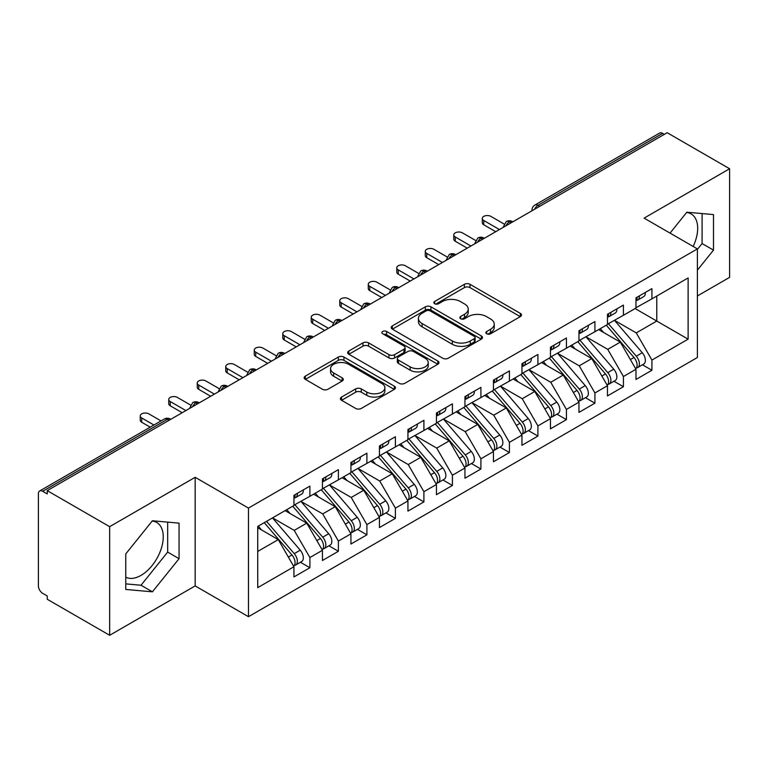<?xml version="1.0" encoding="UTF-8"?>
<svg xmlns="http://www.w3.org/2000/svg" width="768" height="768" viewBox="0 0 768 768"><rect width="100%" height="100%" fill="white"/><g stroke="black" fill="none" stroke-linecap="round" stroke-linejoin="round"><path stroke-width="1.15" d="M486.691 333.773A2.774 1.603 0 0 0 490.608 333.773L520.339 316.608A3.955 2.285 0 0 0 521.491 314.995A3.955 2.285 0 0 0 520.339 313.382L469.978 284.304A3.955 2.285 0 0 0 464.381 284.304L434.65 301.469A2.774 1.603 0 0 0 433.843 302.602A2.774 1.603 0 0 0 434.65 303.725A2.774 1.603 0 0 0 438.566 303.725L442.416 301.507A12.662 7.306 0 0 1 460.32 301.507L464.515 303.936A12.662 7.306 0 0 1 468.23 309.101A12.662 7.306 0 0 1 464.515 314.266L460.675 316.493A2.774 1.603 0 0 0 459.859 317.616A2.774 1.603 0 0 0 460.675 318.749A2.774 1.603 0 0 0 464.592 318.749L468.432 316.531A12.662 7.306 0 0 1 486.346 316.531L490.541 318.95A12.662 7.306 0 0 1 494.246 324.125A12.662 7.306 0 0 1 490.541 329.29L486.691 331.517A2.774 1.603 0 0 0 485.885 332.64A2.774 1.603 0 0 0 486.691 333.773L486.691 331.517M125.76 577.2A31.44 18.154 120 0 0 141.014 575.386A31.44 18.154 120 0 0 161.549 547.68A31.44 18.154 120 0 0 156.73 522.48A31.44 18.154 120 0 0 152.17 521.069M686.602 212.515A31.44 18.154 -60 0 1 691.162 213.936A31.44 18.154 -60 0 1 693.158 246.451M341.558 397.056A3.955 2.285 0 0 0 340.397 398.669A3.955 2.285 0 0 0 341.558 400.282L355.69 408.442A3.955 2.285 0 0 0 361.277 408.442L394.291 389.376A3.955 2.285 0 0 0 395.453 387.763A3.955 2.285 0 0 0 394.291 386.15L343.939 357.072A3.955 2.285 0 0 0 338.342 357.072L305.328 376.138A3.955 2.285 0 0 0 304.166 377.75A3.955 2.285 0 0 0 305.328 379.363L322.397 389.222A3.955 2.285 0 0 0 327.984 389.222L342.115 381.062A3.955 2.285 0 0 0 343.277 379.45A3.955 2.285 0 0 0 342.115 377.827L333.658 372.941A10.589 6.115 0 0 1 330.557 368.621A10.589 6.115 0 0 1 337.085 362.976A10.589 6.115 0 0 1 348.624 364.301L381.773 383.443A10.589 6.115 0 0 1 384.874 387.763A10.589 6.115 0 0 1 378.346 393.408A10.589 6.115 0 0 1 366.806 392.083L361.277 388.896A3.955 2.285 0 0 0 355.69 388.896L341.558 397.056L341.558 400.282M697.392 295.958L729.6 277.363L729.6 168.749L667.181 132.71L47.232 490.637L47.232 493.93L42.672 491.29A6.048 3.494 -120 0 0 39.648 490.992A6.048 3.494 -120 0 0 38.4 493.757L38.4 585.917A6.048 3.494 -120 0 0 42.672 593.318L47.232 595.958L47.232 599.251L109.661 635.29L195.168 585.917L248.467 616.694L248.467 508.08L195.168 477.302L109.661 526.675L47.232 490.637M729.6 168.749L644.093 218.122L697.392 248.899L248.467 508.08M442.694 358.205A3.955 2.285 0 0 0 448.291 358.205L481.306 339.149A3.955 2.285 0 0 0 482.467 337.526A3.955 2.285 0 0 0 481.306 335.914L430.944 306.835A3.955 2.285 0 0 0 425.347 306.835L392.333 325.901A3.955 2.285 0 0 0 391.181 327.514A3.955 2.285 0 0 0 392.333 329.126L442.694 358.205M383.789 334.368A2.774 1.603 0 0 1 386.602 334.762L386.602 331.469L437.798 361.027A3.955 2.285 0 0 1 438.96 362.65A3.955 2.285 0 0 1 437.798 364.262L404.784 383.318A3.955 2.285 0 0 1 399.187 383.318L348.835 354.25L348.835 351.014A3.955 2.285 0 0 0 347.674 352.627A3.955 2.285 0 0 0 348.835 354.25M348.835 351.014L362.957 342.864A3.955 2.285 0 0 1 368.554 342.864L388.982 354.653A3.955 2.285 0 0 0 394.579 354.653L403.949 349.238A3.955 2.285 0 0 0 405.11 347.626A3.955 2.285 0 0 0 403.949 346.013L382.685 333.734A2.774 1.603 0 0 1 381.869 332.602A2.774 1.603 0 0 1 383.587 331.123A2.774 1.603 0 0 1 386.602 331.469M248.467 616.694L697.392 357.504L697.392 248.899M635.107 308.544L688.128 339.158L688.128 277.939L651.926 298.838L651.926 288.634L635.971 297.85L635.971 308.054L623.424 315.293L623.424 305.088L607.469 314.304L607.469 324.509L594.922 331.747L594.922 321.552L578.957 330.768L578.957 340.963L566.419 348.211L566.419 338.006L550.454 347.222L550.454 357.427L537.917 364.666L537.917 354.461L521.952 363.677L521.952 373.882L509.414 381.12L509.414 370.915L493.45 380.131L493.45 390.336L480.912 397.574L480.912 387.37L464.947 396.586L464.947 406.79L452.41 414.029L452.41 403.834L436.445 413.04L436.445 423.245L423.907 430.493L423.907 420.288L407.942 429.504L407.942 439.699L395.405 446.947L395.405 436.742L379.44 445.958L379.44 456.163L366.902 463.402L366.902 453.197L350.938 462.413L350.938 472.618L338.39 479.856L338.39 469.651L322.435 478.867L322.435 489.072L309.888 496.31L309.888 486.106L293.933 495.322L293.933 505.526L257.731 526.426L257.731 587.645L293.933 566.746L278.256 539.597L257.731 527.741M688.128 339.158L651.926 360.058L636.25 332.899L614.592 320.4M642.451 364.79L651.926 370.262L651.926 360.058M651.926 370.262L635.971 379.478L635.971 369.274L623.424 376.512L607.747 349.363L586.09 336.854M613.949 381.245L623.424 386.717L623.424 376.512M623.424 386.717L607.469 395.933L607.469 385.728L594.922 392.966L579.245 365.818L557.587 353.309L585.254 385.632L579.274 389.088A8.064 4.656 60 0 1 582.384 396.749A8.064 4.656 60 0 1 580.714 400.435A8.064 4.656 60 0 1 579.408 400.81M585.446 397.699L594.922 403.171L594.922 392.966M594.922 403.171L578.957 412.387L578.957 402.182L566.419 409.421L550.742 382.272L529.085 369.763M556.944 414.163L566.419 419.626L566.419 409.421M566.419 419.626L550.454 428.842L550.454 418.637L537.917 425.885L522.24 398.726L500.573 386.218M528.442 430.618L537.917 436.08L537.917 425.885M537.917 436.08L521.952 445.296L521.952 435.101L509.414 442.339L493.738 415.181L472.07 402.682M499.939 447.072L509.414 452.544L509.414 442.339M509.414 452.544L493.45 461.76L493.45 451.555L480.912 458.794L465.235 431.645L443.568 419.136M471.437 463.526L480.912 468.998L480.912 458.794M480.912 468.998L464.947 478.214L464.947 468.01L452.41 475.248L436.733 448.099L415.066 435.59M442.934 479.981L452.41 485.453L452.41 475.248M452.41 485.453L436.445 494.669L436.445 484.464L423.907 491.702L408.23 464.554L386.563 452.045L414.24 484.368L408.25 487.824A8.064 4.656 60 0 1 411.36 495.485A8.064 4.656 60 0 1 409.69 499.171A8.064 4.656 60 0 1 408.384 499.546M414.432 496.435L423.907 501.907L423.907 491.702M423.907 501.907L407.942 511.123L407.942 500.918L395.405 508.166L379.728 481.008L358.061 468.499M385.93 512.899L395.405 518.362L395.405 508.166M395.405 518.362L379.44 527.578L379.44 517.373L366.902 524.621L351.226 497.462L329.558 484.954M357.427 529.354L366.902 534.826L366.902 524.621M366.902 534.826L350.938 544.032L350.938 533.837L338.39 541.075L322.714 513.917L301.056 501.418M328.925 545.808L338.39 551.28L338.39 541.075M338.39 551.28L322.435 560.496L322.435 550.291L309.888 557.53L294.211 530.381L272.554 517.872M300.422 562.262L309.888 567.734L309.888 557.53M309.888 567.734L293.933 576.95L293.933 566.746M293.933 505.2L309.888 496.31M257.731 551.443L278.256 539.597M322.435 488.746L338.39 479.856M294.211 530.381L306.758 523.133L285.091 510.634M322.435 550.291L306.758 523.133M350.938 472.291L366.902 463.402M322.714 513.917L335.261 506.678L313.594 494.17M350.938 533.837L335.261 506.678M379.44 455.827L395.405 446.947M351.226 497.462L363.763 490.224L342.096 477.715M379.44 517.373L363.763 490.224M407.942 439.373L423.907 430.493M379.728 481.008L392.266 473.77L370.598 461.261M407.942 500.918L392.266 473.77M436.445 422.918L452.41 414.029M408.23 464.554L420.768 457.315L399.11 444.806M436.445 484.464L420.768 457.315M464.947 406.464L480.912 397.574M436.733 448.099L449.27 440.861L427.613 428.352M464.947 468.01L449.27 440.861M493.45 390.01L509.414 381.12M465.235 431.645L477.773 424.397L456.115 411.898M493.45 451.555L477.773 424.397M521.952 373.546L537.917 364.666M493.738 415.181L506.275 407.942L484.618 395.434M521.952 435.101L506.275 407.942M550.454 357.091L566.419 348.211M522.24 398.726L534.778 391.488L513.12 378.979M550.454 418.637L534.778 391.488M578.957 340.637L594.922 331.747M550.742 382.272L563.28 375.034L541.622 362.525M578.957 402.182L563.28 375.034M607.469 324.182L623.424 315.293M579.245 365.818L591.792 358.579L570.125 346.07M607.469 385.728L591.792 358.579M664.33 134.362L662.621 133.373L537.984 205.325L539.702 206.314M534.566 209.28A6.048 3.494 120 0 1 537.984 205.325A6.048 3.494 60 0 0 534.96 205.027L659.597 133.075A6.048 3.494 60 0 1 662.621 133.373M635.971 307.728L651.926 298.838M636.25 332.899L656.774 321.053L656.774 296.045L688.128 277.939M607.747 349.363L620.294 342.115L598.627 329.616M635.971 369.274L620.294 342.115M109.661 526.675L109.661 635.29M697.392 270.154L713.491 250.128L713.491 214.589L686.842 212.208L670.051 233.107M195.168 585.917L195.168 477.302M179.059 558.672L179.059 523.142L152.41 520.762L125.76 553.91L125.76 589.45L152.41 591.83L179.059 558.672L167.664 552.096L167.664 522.125M511.056 222.854L509.338 221.866A6.048 3.494 -120 0 0 506.323 221.568A6.048 3.494 -120 0 0 506.246 221.606L503.434 226.723A6.048 3.494 0 0 0 503.501 227.213M482.554 239.309L480.835 238.32A6.048 3.494 -120 0 0 477.821 238.022A6.048 3.494 -120 0 0 477.744 238.061L474.931 243.178A6.048 3.494 0 0 0 474.998 243.667M454.042 255.763L452.333 254.774A6.048 3.494 -120 0 0 449.309 254.477A6.048 3.494 -120 0 0 449.242 254.525L446.429 259.632A6.048 3.494 0 0 0 446.496 260.131M425.539 272.218L423.83 271.238A6.048 3.494 -120 0 0 420.806 270.931A6.048 3.494 -120 0 0 420.739 270.979L417.926 276.086A6.048 3.494 0 0 0 417.984 276.586M397.037 288.682L395.328 287.693A6.048 3.494 -120 0 0 392.304 287.395A6.048 3.494 -120 0 0 392.237 287.434L389.424 292.541A6.048 3.494 0 0 0 389.482 293.04M368.534 305.136L366.826 304.147A6.048 3.494 -120 0 0 363.802 303.85A6.048 3.494 -120 0 0 363.734 303.888L360.922 308.995A6.048 3.494 0 0 0 360.979 309.494M340.032 321.59L338.323 320.602A6.048 3.494 -120 0 0 335.299 320.304A6.048 3.494 -120 0 0 335.232 320.342L332.419 325.459A6.048 3.494 0 0 0 332.477 325.949M311.53 338.045L309.821 337.056A6.048 3.494 -120 0 0 306.797 336.758A6.048 3.494 -120 0 0 306.73 336.797L303.917 341.914A6.048 3.494 0 0 0 303.974 342.403M283.027 354.499L281.318 353.51A6.048 3.494 -120 0 0 278.294 353.213A6.048 3.494 -120 0 0 278.227 353.261L275.414 358.368A6.048 3.494 0 0 0 275.472 358.867M254.525 370.954L252.816 369.974A6.048 3.494 -120 0 0 249.792 369.667A6.048 3.494 -120 0 0 249.725 369.715L246.912 374.822A6.048 3.494 0 0 0 246.97 375.322M226.022 387.418L224.314 386.429A6.048 3.494 -120 0 0 221.29 386.131A6.048 3.494 -120 0 0 221.222 386.17L218.41 391.277A6.048 3.494 0 0 0 218.467 391.776M197.52 403.872L195.811 402.883A6.048 3.494 -120 0 0 192.787 402.586A6.048 3.494 -120 0 0 192.71 402.624L189.898 407.731A6.048 3.494 0 0 0 189.965 408.23M697.392 249.389L702.096 243.542L702.096 213.571M702.096 243.542L713.491 250.128M125.76 583.882L141.014 585.245L167.664 552.096M141.014 585.245L152.41 591.83M487.795 334.166L490.541 332.582A12.662 7.306 0 0 0 494.246 327.418L494.246 324.125M468.23 309.101L468.23 312.394A12.662 7.306 0 0 1 464.515 317.558L461.779 319.142M520.282 316.646L469.978 287.597A3.955 2.285 0 0 0 464.381 287.597L435.763 304.118M481.258 339.178L430.944 310.128A3.955 2.285 0 0 0 425.347 310.128L392.39 329.165M474.307 338.659A2.774 1.603 0 0 0 475.123 337.526A2.774 1.603 0 0 0 474.307 336.394L430.109 310.877A2.774 1.603 0 0 0 426.192 310.877L422.131 313.219A12.662 7.306 0 0 0 418.426 318.384A12.662 7.306 0 0 0 422.131 323.558L452.352 341.002A12.662 7.306 0 0 0 470.256 341.002L474.307 338.659L474.307 341.952A2.774 1.603 0 0 0 475.123 340.819L475.123 337.526M418.426 318.384L418.426 321.677A12.662 7.306 0 0 0 422.131 326.851L422.131 323.558M474.307 341.952L470.256 344.294A12.662 7.306 0 0 1 452.352 344.294L422.131 326.851M348.883 354.278L362.957 346.147L362.957 342.864M405.11 347.626L405.11 350.918A3.955 2.285 0 0 1 403.949 352.531L394.579 357.946A3.955 2.285 0 0 1 388.982 357.946L368.554 346.147A3.955 2.285 0 0 0 362.957 346.147M386.602 334.762L437.75 364.291M410.17 366.883A10.589 6.115 0 0 0 421.709 368.208A10.589 6.115 0 0 0 428.237 362.563A10.589 6.115 0 0 0 425.136 358.243L413.462 351.504A3.955 2.285 0 0 0 407.866 351.504L398.496 356.909A3.955 2.285 0 0 0 397.334 358.531A3.955 2.285 0 0 0 398.496 360.144L410.17 366.883L410.17 370.176A10.589 6.115 0 0 0 421.709 371.501A10.589 6.115 0 0 0 428.237 365.856L428.237 362.563M397.334 358.531L397.334 361.814A3.955 2.285 0 0 0 398.496 363.437L398.496 360.144M410.17 370.176L398.496 363.437M384.874 387.763L384.874 391.056A10.589 6.115 0 0 1 378.346 396.701A10.589 6.115 0 0 1 366.806 395.376L361.277 392.189A3.955 2.285 0 0 0 355.69 392.189L341.606 400.31M330.557 368.621L330.557 371.914A10.589 6.115 0 0 0 333.658 376.234L333.658 372.941M342.067 381.091L333.658 376.234M394.243 389.414L343.939 360.365A3.955 2.285 0 0 0 338.342 360.365L305.376 379.392M608.563 323.875L636.278 356.17A8.064 4.656 60 0 1 639.389 363.83A8.064 4.656 60 0 1 637.718 367.526L643.699 364.07A8.064 4.656 -120 0 0 645.37 360.374A8.064 4.656 -120 0 0 642.259 352.714L614.554 320.419M637.718 367.526A8.064 4.656 60 0 1 636.413 367.901M606.288 325.19L633.994 357.485A8.064 4.656 60 0 1 637.104 365.155A8.064 4.656 60 0 1 635.645 368.707M603.59 332.477L600.298 328.646M635.971 300.989A8.064 4.656 -120 0 0 637.104 297.696A8.064 4.656 -120 0 0 637.094 297.206M636.413 300.442A8.064 4.656 -120 0 0 637.718 300.067A8.064 4.656 -120 0 0 639.389 296.381A8.064 4.656 -120 0 0 639.37 295.882M645.36 292.426A8.064 4.656 60 0 1 645.37 292.925A8.064 4.656 60 0 1 643.699 296.611L637.718 300.067M504.077 224.006L490.886 216.394A5.04 2.909 -0 0 0 485.395 215.76A5.04 2.909 -0 0 0 482.285 218.448A5.04 2.909 -0 0 0 483.763 220.512L483.763 224.784A5.04 2.909 180 0 1 482.285 222.73L482.285 218.448M495.734 231.696L483.763 224.784M499.44 229.555L483.763 220.512M580.061 340.33L607.776 372.624A8.064 4.656 60 0 1 610.886 380.294A8.064 4.656 60 0 1 609.216 383.981L615.197 380.525A8.064 4.656 -120 0 0 616.867 376.838A8.064 4.656 -120 0 0 613.757 369.178L586.051 336.874M609.216 383.981A8.064 4.656 60 0 1 607.91 384.355M577.786 341.645L605.491 373.949A8.064 4.656 60 0 1 608.602 381.61A8.064 4.656 60 0 1 607.142 385.171M575.088 348.931L571.795 345.101M580.714 400.435L586.694 396.979A8.064 4.656 -120 0 0 588.365 393.293A8.064 4.656 -120 0 0 585.254 385.632M549.283 358.099L576.989 390.403A8.064 4.656 60 0 1 580.099 398.064A8.064 4.656 60 0 1 578.64 401.626M546.576 365.386L543.293 361.555M551.558 356.784L579.274 389.088M523.056 373.238L550.762 405.542A8.064 4.656 60 0 1 553.882 413.203A8.064 4.656 60 0 1 552.211 416.89L558.192 413.434A8.064 4.656 -120 0 0 559.862 409.747A8.064 4.656 -120 0 0 556.752 402.086L529.046 369.782M552.211 416.89A8.064 4.656 60 0 1 550.906 417.264M520.781 374.563L548.486 406.858A8.064 4.656 60 0 1 551.597 414.518A8.064 4.656 60 0 1 550.138 418.08M518.074 381.84L514.79 378.01M494.554 389.702L522.259 421.997A8.064 4.656 60 0 1 525.379 429.658A8.064 4.656 60 0 1 523.709 433.354L529.69 429.898A8.064 4.656 -120 0 0 531.36 426.202A8.064 4.656 -120 0 0 528.25 418.541L500.544 386.246M523.709 433.354A8.064 4.656 60 0 1 522.403 433.718M492.278 391.018L519.984 423.312A8.064 4.656 60 0 1 523.094 430.973A8.064 4.656 60 0 1 521.635 434.534M489.571 398.304L486.288 394.474M607.469 317.443A8.064 4.656 -120 0 0 608.602 314.15A8.064 4.656 -120 0 0 608.592 313.661M607.91 316.896A8.064 4.656 -120 0 0 609.216 316.522A8.064 4.656 -120 0 0 610.886 312.835A8.064 4.656 -120 0 0 610.867 312.346M616.858 308.89A8.064 4.656 60 0 1 616.867 309.379A8.064 4.656 60 0 1 615.197 313.066L609.216 316.522M475.574 240.461L462.384 232.848A5.04 2.909 -0 0 0 456.893 232.224A5.04 2.909 -0 0 0 453.782 234.912A5.04 2.909 -0 0 0 455.261 236.966L455.261 241.238A5.04 2.909 180 0 1 453.782 239.184L453.782 234.912M467.232 248.15L455.261 241.238M470.938 246.019L455.261 236.966M578.957 333.898A8.064 4.656 -120 0 0 580.099 330.605A8.064 4.656 -120 0 0 580.09 330.115M579.408 333.35A8.064 4.656 -120 0 0 580.714 332.976A8.064 4.656 -120 0 0 582.384 329.29A8.064 4.656 -120 0 0 582.365 328.8M588.355 325.344A8.064 4.656 60 0 1 588.365 325.834A8.064 4.656 60 0 1 586.694 329.53L580.714 332.976M447.072 256.925L433.882 249.302A5.04 2.909 -0 0 0 428.39 248.678A5.04 2.909 -0 0 0 425.28 251.366A5.04 2.909 -0 0 0 426.758 253.421L426.758 257.702A5.04 2.909 180 0 1 425.28 255.638L425.28 251.366M438.73 264.614L426.758 257.702M442.435 262.474L426.758 253.421M550.454 350.352A8.064 4.656 -120 0 0 551.597 347.059A8.064 4.656 -120 0 0 551.587 346.57M550.906 349.814A8.064 4.656 -120 0 0 552.211 349.44A8.064 4.656 -120 0 0 553.882 345.744A8.064 4.656 -120 0 0 553.862 345.254M559.853 341.798A8.064 4.656 60 0 1 559.862 342.288A8.064 4.656 60 0 1 558.192 345.984L552.211 349.44M418.57 273.379L405.379 265.766A5.04 2.909 -0 0 0 399.888 265.133A5.04 2.909 -0 0 0 396.778 267.821A5.04 2.909 -0 0 0 398.256 269.875L398.256 274.157A5.04 2.909 180 0 1 396.778 272.102L396.778 267.821M410.227 281.069L398.256 274.157M413.923 278.928L398.256 269.875M521.952 366.806A8.064 4.656 -120 0 0 523.094 363.523A8.064 4.656 -120 0 0 523.075 363.024M522.403 366.269A8.064 4.656 -120 0 0 523.709 365.894A8.064 4.656 -120 0 0 525.379 362.198A8.064 4.656 -120 0 0 525.36 361.709M531.35 358.253A8.064 4.656 60 0 1 531.36 358.742A8.064 4.656 60 0 1 529.69 362.438L523.709 365.894M390.067 289.834L376.877 282.221A5.04 2.909 -0 0 0 371.386 281.587A5.04 2.909 -0 0 0 368.275 284.275A5.04 2.909 -0 0 0 369.744 286.33L369.744 290.611A5.04 2.909 180 0 1 368.275 288.557L368.275 284.275M381.715 297.523L369.744 290.611M385.421 295.382L369.744 286.33M466.051 406.157L493.757 438.451A8.064 4.656 60 0 1 496.877 446.112A8.064 4.656 60 0 1 495.206 449.808L501.187 446.352A8.064 4.656 -120 0 0 502.858 442.656A8.064 4.656 -120 0 0 499.747 434.995L472.042 402.701M495.206 449.808A8.064 4.656 60 0 1 493.901 450.182M463.776 407.472L491.482 439.766A8.064 4.656 60 0 1 494.592 447.427A8.064 4.656 60 0 1 493.123 450.989M461.069 414.758L457.786 410.928M493.45 383.27A8.064 4.656 -120 0 0 494.592 379.978A8.064 4.656 -120 0 0 494.573 379.478M493.901 382.723A8.064 4.656 -120 0 0 495.206 382.349A8.064 4.656 -120 0 0 496.877 378.662A8.064 4.656 -120 0 0 496.858 378.163M502.838 374.707A8.064 4.656 60 0 1 502.858 375.206A8.064 4.656 60 0 1 501.187 378.893L495.206 382.349M361.565 306.288L348.374 298.675A5.04 2.909 -0 0 0 342.883 298.042A5.04 2.909 -0 0 0 339.773 300.73A5.04 2.909 -0 0 0 341.242 302.784L341.242 307.066A5.04 2.909 180 0 1 339.773 305.011L339.773 300.73M353.213 313.978L341.242 307.066M356.918 311.837L341.242 302.784M437.549 422.611L465.254 454.906A8.064 4.656 60 0 1 468.365 462.576A8.064 4.656 60 0 1 466.704 466.262L472.685 462.806A8.064 4.656 -120 0 0 474.355 459.12A8.064 4.656 -120 0 0 471.245 451.45L443.539 419.155M466.704 466.262A8.064 4.656 60 0 1 465.398 466.637M435.264 423.926L462.979 456.23A8.064 4.656 60 0 1 466.09 463.891A8.064 4.656 60 0 1 464.621 467.443M432.566 431.213L429.283 427.382M464.947 399.725A8.064 4.656 -120 0 0 466.09 396.432A8.064 4.656 -120 0 0 466.07 395.942M465.398 399.178A8.064 4.656 -120 0 0 466.704 398.803A8.064 4.656 -120 0 0 468.365 395.117A8.064 4.656 -120 0 0 468.355 394.627M474.336 391.171A8.064 4.656 60 0 1 474.355 391.661A8.064 4.656 60 0 1 472.685 395.347L466.704 398.803M333.062 322.742L319.872 315.13A5.04 2.909 -0 0 0 314.381 314.496A5.04 2.909 -0 0 0 311.27 317.184A5.04 2.909 -0 0 0 312.739 319.248L312.739 323.52A5.04 2.909 180 0 1 311.27 321.466L311.27 317.184M324.71 330.432L312.739 323.52M328.416 328.291L312.739 319.248M409.046 439.066L436.752 471.37A8.064 4.656 60 0 1 439.862 479.03A8.064 4.656 60 0 1 438.192 482.717L444.182 479.261A8.064 4.656 -120 0 0 445.853 475.574A8.064 4.656 -120 0 0 442.742 467.914L415.027 435.61M438.192 482.717A8.064 4.656 60 0 1 436.896 483.091M406.762 440.381L434.477 472.685A8.064 4.656 60 0 1 437.587 480.346A8.064 4.656 60 0 1 436.118 483.907M404.064 447.667L400.781 443.837M436.445 416.179A8.064 4.656 -120 0 0 437.587 412.886A8.064 4.656 -120 0 0 437.568 412.397M436.896 415.632A8.064 4.656 -120 0 0 438.192 415.258A8.064 4.656 -120 0 0 439.862 411.571A8.064 4.656 -120 0 0 439.853 411.082M445.834 407.626A8.064 4.656 60 0 1 445.853 408.115A8.064 4.656 60 0 1 444.182 411.802L438.192 415.258M304.55 339.206L291.37 331.584A5.04 2.909 -0 0 0 285.878 330.96A5.04 2.909 -0 0 0 282.768 333.648A5.04 2.909 -0 0 0 284.237 335.702L284.237 339.984A5.04 2.909 180 0 1 282.768 337.92L282.768 333.648M296.208 346.886L284.237 339.984M299.914 344.755L284.237 335.702M409.69 499.171L415.68 495.715A8.064 4.656 -120 0 0 417.35 492.029A8.064 4.656 -120 0 0 414.24 484.368M378.259 456.835L405.974 489.139A8.064 4.656 60 0 1 409.085 496.8A8.064 4.656 60 0 1 407.616 500.362M375.562 464.122L372.278 460.291M380.544 455.52L408.25 487.824M407.942 432.634A8.064 4.656 -120 0 0 409.085 429.341A8.064 4.656 -120 0 0 409.066 428.851M408.384 432.086A8.064 4.656 -120 0 0 409.69 431.722A8.064 4.656 -120 0 0 411.36 428.026A8.064 4.656 -120 0 0 411.35 427.536M417.331 424.08A8.064 4.656 60 0 1 417.35 424.57A8.064 4.656 60 0 1 415.68 428.266L409.69 431.722M276.048 355.661L262.858 348.038A5.04 2.909 -0 0 0 257.366 347.414A5.04 2.909 -0 0 0 254.256 350.102A5.04 2.909 -0 0 0 255.734 352.157L255.734 356.438A5.04 2.909 180 0 1 254.256 354.374L254.256 350.102M267.706 363.35L255.734 356.438M271.411 361.21L255.734 352.157M352.042 471.974L379.747 504.278A8.064 4.656 60 0 1 382.858 511.939A8.064 4.656 60 0 1 381.187 515.626L387.178 512.179A8.064 4.656 -120 0 0 388.848 508.483A8.064 4.656 -120 0 0 385.738 500.822L358.022 468.518M381.187 515.626A8.064 4.656 60 0 1 379.882 516M349.757 473.299L377.462 505.594A8.064 4.656 60 0 1 380.582 513.254A8.064 4.656 60 0 1 379.114 516.816M347.059 480.576L343.776 476.755M379.44 449.088A8.064 4.656 -120 0 0 380.582 445.795A8.064 4.656 -120 0 0 380.563 445.306M379.882 448.55A8.064 4.656 -120 0 0 381.187 448.176A8.064 4.656 -120 0 0 382.858 444.48A8.064 4.656 -120 0 0 382.848 443.99M388.829 440.534A8.064 4.656 60 0 1 388.848 441.024A8.064 4.656 60 0 1 387.178 444.72L381.187 448.176M247.546 372.115L234.355 364.502A5.04 2.909 -0 0 0 228.864 363.869A5.04 2.909 -0 0 0 225.754 366.557A5.04 2.909 -0 0 0 227.232 368.611L227.232 372.893A5.04 2.909 180 0 1 225.754 370.838L225.754 366.557M239.203 379.805L227.232 372.893M242.909 377.664L227.232 368.611M323.539 488.438L351.245 520.733A8.064 4.656 60 0 1 354.355 528.394A8.064 4.656 60 0 1 352.685 532.09L358.675 528.634A8.064 4.656 -120 0 0 360.346 524.938A8.064 4.656 -120 0 0 357.226 517.277L329.52 484.982M352.685 532.09A8.064 4.656 60 0 1 351.379 532.464M321.254 489.754L348.96 522.048A8.064 4.656 60 0 1 352.08 529.709A8.064 4.656 60 0 1 350.611 533.27M318.557 497.04L315.274 493.21M350.938 465.542A8.064 4.656 -120 0 0 352.08 462.259A8.064 4.656 -120 0 0 352.061 461.76M351.379 465.005A8.064 4.656 -120 0 0 352.685 464.63A8.064 4.656 -120 0 0 354.355 460.934A8.064 4.656 -120 0 0 354.346 460.445M360.326 456.989A8.064 4.656 60 0 1 360.346 457.478A8.064 4.656 60 0 1 358.675 461.174L352.685 464.63M219.043 388.57L205.853 380.957A5.04 2.909 -0 0 0 200.362 380.323A5.04 2.909 -0 0 0 197.251 383.011A5.04 2.909 -0 0 0 198.73 385.066L198.73 389.347A5.04 2.909 180 0 1 197.251 387.293L197.251 383.011M210.701 396.259L198.73 389.347M214.406 394.118L198.73 385.066M295.037 504.893L322.742 537.187A8.064 4.656 60 0 1 325.853 544.848A8.064 4.656 60 0 1 324.182 548.544L330.173 545.088A8.064 4.656 -120 0 0 331.843 541.392A8.064 4.656 -120 0 0 328.723 533.731L301.018 501.437M324.182 548.544A8.064 4.656 60 0 1 322.877 548.918M292.752 506.208L320.458 538.502A8.064 4.656 60 0 1 323.578 546.173A8.064 4.656 60 0 1 322.109 549.725M290.054 513.494L286.771 509.664M322.435 482.006A8.064 4.656 -120 0 0 323.578 478.714A8.064 4.656 -120 0 0 323.558 478.224M322.877 481.459A8.064 4.656 -120 0 0 324.182 481.085A8.064 4.656 -120 0 0 325.853 477.398A8.064 4.656 -120 0 0 325.834 476.899M331.824 473.443A8.064 4.656 60 0 1 331.843 473.942A8.064 4.656 60 0 1 330.173 477.629L324.182 481.085M190.541 405.024L177.35 397.411A5.04 2.909 -0 0 0 171.859 396.778A5.04 2.909 -0 0 0 168.749 399.466A5.04 2.909 -0 0 0 170.227 401.53L170.227 405.802A5.04 2.909 180 0 1 168.749 403.747L168.749 399.466M182.198 412.714L170.227 405.802M185.904 410.573L170.227 401.53M266.534 521.347L294.24 553.642A8.064 4.656 60 0 1 297.35 561.312A8.064 4.656 60 0 1 295.68 564.998L301.67 561.542A8.064 4.656 -120 0 0 303.341 557.856A8.064 4.656 -120 0 0 300.221 550.186L272.515 517.891M295.68 564.998A8.064 4.656 60 0 1 294.374 565.373M264.25 522.662L291.955 554.966A8.064 4.656 60 0 1 295.066 562.627A8.064 4.656 60 0 1 293.606 566.179M261.552 529.949L258.269 526.118M293.933 498.461A8.064 4.656 -120 0 0 295.066 495.168A8.064 4.656 -120 0 0 295.056 494.678M294.374 497.914A8.064 4.656 -120 0 0 295.68 497.539A8.064 4.656 -120 0 0 297.35 493.853A8.064 4.656 -120 0 0 297.331 493.363M303.322 489.907A8.064 4.656 60 0 1 303.341 490.397A8.064 4.656 60 0 1 301.67 494.083L295.68 497.539M161.04 420.912L148.848 413.866A5.04 2.909 -0 0 0 143.357 413.242A5.04 2.909 -0 0 0 140.246 415.92A5.04 2.909 -0 0 0 141.725 417.984L141.725 422.256A5.04 2.909 180 0 1 140.246 420.202L140.246 415.92M150.211 427.162L141.725 422.256M153.917 425.021L141.725 417.984M169.018 420.326L167.309 419.338L42.672 491.29M170.784 419.299L170.333 419.04A6.048 3.494 120 0 0 167.309 419.338A6.048 3.494 -120 0 0 164.285 419.04L39.648 490.992M512.822 221.827L512.362 221.568A6.048 3.494 120 0 0 509.338 221.866A6.048 3.494 120 0 0 506.064 225.734M531.946 210.797L531.946 210.259A6.048 3.494 0 0 0 532.003 210.758M484.32 238.291L483.859 238.022A6.048 3.494 120 0 0 480.835 238.32A6.048 3.494 120 0 0 477.562 242.189M455.818 254.746L455.357 254.477A6.048 3.494 120 0 0 452.333 254.774A6.048 3.494 120 0 0 449.059 258.643M427.315 271.2L426.854 270.931A6.048 3.494 120 0 0 423.83 271.238A6.048 3.494 120 0 0 420.557 275.098M398.813 287.654L398.352 287.395A6.048 3.494 120 0 0 395.328 287.693A6.048 3.494 120 0 0 392.054 291.562M370.31 304.109L369.85 303.85A6.048 3.494 120 0 0 366.826 304.147A6.048 3.494 120 0 0 363.552 308.016M341.808 320.563L341.347 320.304A6.048 3.494 120 0 0 338.323 320.602A6.048 3.494 120 0 0 335.04 324.47M313.306 337.027L312.845 336.758A6.048 3.494 120 0 0 309.821 337.056A6.048 3.494 120 0 0 306.538 340.925M284.803 353.482L284.342 353.213A6.048 3.494 120 0 0 281.318 353.51A6.048 3.494 120 0 0 278.035 357.379M256.291 369.936L255.84 369.667A6.048 3.494 120 0 0 252.816 369.974A6.048 3.494 120 0 0 249.533 373.843M227.789 386.39L227.338 386.131A6.048 3.494 120 0 0 224.314 386.429A6.048 3.494 120 0 0 221.03 390.298M199.286 402.845L198.835 402.586A6.048 3.494 120 0 0 195.811 402.883A6.048 3.494 120 0 0 192.528 406.752M490.541 332.582L490.541 329.29M460.675 318.749L460.675 316.493M464.515 317.558L464.515 314.266M434.65 303.725L434.65 301.469M464.381 287.597L464.381 284.304M469.978 287.597L469.978 284.304M520.339 316.608L520.339 313.382M392.333 329.126L392.333 325.901M425.347 310.128L425.347 306.835M430.944 310.128L430.944 306.835M481.306 339.149L481.306 335.914M452.352 344.294L452.352 341.002M470.256 344.294L470.256 341.002M368.554 346.147L368.554 342.864M388.982 357.946L388.982 354.653M394.579 357.946L394.579 354.653M403.949 352.531L403.949 349.238M437.798 364.262L437.798 361.027M355.69 392.189L355.69 388.896M361.277 392.189L361.277 388.896M366.806 395.376L366.806 392.083M342.115 381.062L342.115 377.827M305.328 379.363L305.328 376.138M338.342 360.365L338.342 357.072M343.939 360.365L343.939 357.072M394.291 389.376L394.291 386.15M633.994 357.485L630.374 359.578M642.259 352.714L636.278 356.17M605.491 373.949L601.872 376.032M613.757 369.178L607.776 372.624M576.989 390.403L573.37 392.496M548.486 406.858L544.867 408.95M556.752 402.086L550.762 405.542M519.984 423.312L516.355 425.405M528.25 418.541L522.259 421.997M491.482 439.766L487.853 441.859M499.747 434.995L493.757 438.451M462.979 456.23L459.35 458.314M471.245 451.45L465.254 454.906M434.477 472.685L430.848 474.778M442.742 467.914L436.752 471.37M405.974 489.139L402.346 491.232M377.462 505.594L373.843 507.686M385.738 500.822L379.747 504.278M348.96 522.048L345.341 524.141M357.226 517.277L351.245 520.733M320.458 538.502L316.838 540.595M328.723 533.731L322.742 537.187M291.955 554.966L288.336 557.05M300.221 550.186L294.24 553.642M512.362 221.568A6.048 6.048 0 0 0 506.323 221.568M534.96 205.027A6.048 6.048 0 0 0 531.946 210.259M483.859 238.022A6.048 6.048 0 0 0 477.821 238.022M503.434 226.723L503.434 227.251M455.357 254.477A6.048 6.048 0 0 0 449.309 254.477M474.931 243.178L474.931 243.706M426.854 270.931A6.048 6.048 0 0 0 420.806 270.931M446.429 259.632L446.429 260.16M398.352 287.395A6.048 6.048 0 0 0 392.304 287.395M417.926 276.086L417.926 276.614M369.85 303.85A6.048 6.048 0 0 0 363.802 303.85M389.424 292.541L389.424 293.078M341.347 320.304A6.048 6.048 0 0 0 335.299 320.304M360.922 308.995L360.922 309.533M312.845 336.758A6.048 6.048 0 0 0 306.797 336.758M332.419 325.459L332.419 325.987M284.342 353.213A6.048 6.048 0 0 0 278.294 353.213M303.917 341.914L303.917 342.442M255.84 369.667A6.048 6.048 0 0 0 249.792 369.667M275.414 358.368L275.414 358.896M227.338 386.131A6.048 6.048 0 0 0 221.29 386.131M246.912 374.822L246.912 375.35M198.835 402.586A6.048 6.048 0 0 0 192.787 402.586M218.41 391.277L218.41 391.814M170.333 419.04A6.048 6.048 0 0 0 164.285 419.04M189.898 407.731L189.898 408.269"/></g></svg>
